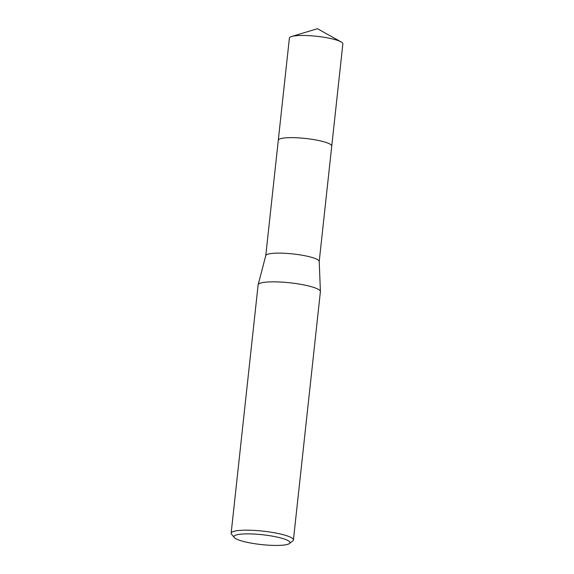<?xml version="1.0" encoding="UTF-8"?>
<svg xmlns="http://www.w3.org/2000/svg" width="574" height="574" viewBox="0 0 574 574"><rect width="100%" height="100%" fill="white"/><g stroke="black" fill="none" stroke-linecap="round" stroke-linejoin="round"><path stroke-width="0.86" d="M265.762 255.667L278.297 140.257A26.885 4.714 6.2 0 1 286.691 137.782A26.885 4.714 6.2 0 1 315.851 139.963A26.885 4.714 6.2 0 1 331.75 146.061L319.216 261.471M278.29 140.314A26.892 4.714 6.2 0 1 286.684 137.774A26.892 4.714 6.2 0 1 316.023 139.991A26.892 4.714 6.2 0 1 331.75 146.126M234.278 537.537L231.537 534.236A31.326 5.496 6.2 0 1 231.143 533.21L258.121 284.883A31.326 5.496 6.2 0 1 258.149 284.74L265.776 255.609A26.885 4.714 6.2 0 1 274.142 253.249A26.885 4.714 6.2 0 1 302.986 255.38A26.885 4.714 6.2 0 1 319.216 261.414L320.407 291.506A31.326 5.496 6.2 0 1 320.4 291.649L293.422 539.976A31.326 5.496 6.2 0 1 292.819 540.895L289.432 543.528A28.191 4.944 6.2 0 1 281.181 545.3A28.191 4.944 6.2 0 1 252.933 543.42A28.191 4.944 6.2 0 1 234.278 537.537A28.191 4.944 6.2 0 1 242.723 534.014A28.191 4.944 6.2 0 1 275.549 536.74A28.191 4.944 6.2 0 1 289.432 543.528M258.149 284.74A31.326 5.496 6.2 0 1 267.9 281.999A31.326 5.496 6.2 0 1 301.501 284.474A31.326 5.496 6.2 0 1 320.407 291.506M231.143 533.21A31.326 5.496 6.2 0 1 240.922 530.326A31.326 5.496 6.2 0 1 274.896 532.866A31.326 5.496 6.2 0 1 293.422 539.976M278.29 140.343A26.892 4.714 6.2 0 1 278.29 140.25L289.396 38.063A26.885 4.714 6.2 0 1 291.621 36.499A26.885 4.714 6.2 0 1 335.582 39.764A26.885 4.714 6.2 0 1 341.021 41.866A26.885 4.714 6.2 0 1 342.857 43.875L331.758 146.061A26.892 4.714 6.2 0 1 331.743 146.148M278.29 140.25A26.892 4.714 6.2 0 1 295.395 137.717A26.892 4.714 6.2 0 1 324.482 141.95A26.892 4.714 6.2 0 1 331.758 146.061M291.621 36.499L317.458 28.7L341.021 41.866"/></g></svg>

